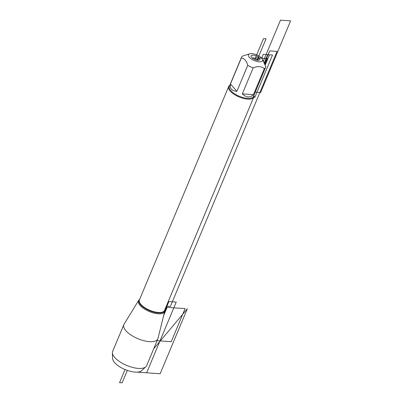 <?xml version="1.0" encoding="UTF-8"?>
<svg xmlns="http://www.w3.org/2000/svg" width="403" height="403" viewBox="0 0 403 403"><rect width="100%" height="100%" fill="white"/><g stroke="black" fill="none" stroke-linecap="round" stroke-linejoin="round"><path stroke-width="0.6" d="M145.831 366.801L141.564 370.71A15.964 6.493 -157.3 0 1 125.046 369.541A15.964 6.493 -157.3 0 1 112.613 358.599L112.407 352.816A18.432 7.496 22.7 0 0 126.759 365.45A18.432 7.496 22.7 0 0 145.831 366.801A18.432 7.496 22.7 0 0 146.652 365.647L157.84 338.908A18.432 7.496 22.7 0 0 157.986 338.46L164.716 311.333A14.165 5.763 22.7 0 0 164.736 310.129L164.711 309.983M139.604 299.479L139.478 299.56A14.165 5.763 22.7 0 0 138.637 300.421L124.043 324.264A18.432 7.496 22.7 0 0 123.832 324.682L112.649 351.421A18.432 7.496 22.7 0 0 112.407 352.816M138.637 300.421A14.165 5.763 22.7 0 0 140.053 305.388A14.165 5.763 22.7 0 0 154.278 313.166A14.165 5.763 22.7 0 0 164.716 311.333M123.832 324.682A18.432 7.496 22.7 0 0 125.887 330.722A18.432 7.496 22.7 0 0 143.871 340.711A18.432 7.496 22.7 0 0 157.84 338.908M252.092 59.498A7.622 3.098 22.7 0 0 259.985 61.825A7.622 3.098 22.7 0 0 262.308 59.09A7.622 3.098 22.7 0 0 261.658 58.173A7.622 3.098 22.7 0 0 249.714 53.826A7.622 3.098 22.7 0 0 252.092 59.498M249.714 53.826L242.802 55.972A13.062 5.315 22.7 0 0 241.508 57.276A13.062 5.315 22.7 0 0 241.342 57.997C244.374 58.309 246.51 60.762 247.754 65.346A13.062 5.315 22.7 0 0 253.185 67.865C257.789 65.996 261.497 66.263 264.318 68.666A13.062 5.315 22.7 0 0 265.612 67.361A13.062 5.315 22.7 0 0 265.779 66.641L262.308 59.09M241.508 57.276L229.357 86.333A13.062 5.315 22.7 0 0 230.813 90.61A13.062 5.315 22.7 0 0 243.558 97.692A13.062 5.315 22.7 0 0 253.457 96.413L265.612 67.361M253.185 67.865L242.309 93.859C246.319 97.682 250.026 97.949 253.447 94.66L264.318 68.666M241.342 57.997L230.466 83.99C229.604 88.464 231.745 90.917 236.883 91.34L247.754 65.346M253.865 95.44A13.606 5.536 -157.3 0 1 253.769 97.083A13.606 5.536 -157.3 0 1 243.457 98.413A13.606 5.536 -157.3 0 1 230.178 91.038A13.606 5.536 -157.3 0 1 228.662 86.58A13.606 5.536 -157.3 0 1 229.76 85.36M251.618 57.453A4.76 1.939 -157.3 0 1 251.039 56.415A4.76 1.939 -157.3 0 1 256.227 55.946A4.76 1.939 -157.3 0 1 259.532 59.966A4.76 1.939 -157.3 0 1 255.688 59.871A4.76 1.939 -157.3 0 1 251.618 57.453M253.447 94.66L242.309 93.859M236.883 91.34L230.466 83.99M252.127 57.961A3.4 1.385 -157.3 0 1 255.18 58.44A3.4 1.385 -157.3 0 1 257.668 60.279M257.094 60.208L266.051 38.804L263.476 38.617L254.731 59.518L255.477 57.73L267.249 58.576L264.917 64.148M163.648 315.64L167.129 307.328L165.86 307.237L185.093 308.617L171.26 341.684L157.105 340.666M253.94 95.949L254.741 97.526L272.524 55.015L267.673 54.667L264.272 62.787M265.245 64.994L269.511 54.798L263.255 54.35L261.658 58.173M264.524 63.281L269.713 50.879L277.068 51.403L170.393 306.411L166.328 306.119M255.235 92.166L260.61 92.554L290.593 20.875L280.483 20.15L263.361 61.075M257.27 60.233L259.341 58.007L255.477 57.73M127.333 370.417L122.129 382.85L119.555 382.664L125.046 369.541M187.33 308.779L153.719 348.751L187.33 308.779L160.142 373.762L137.242 372.12M139.509 371.768L139.297 372.271L146.657 372.795L176.237 302.074L168.882 301.55L164.615 311.746M228.662 86.58L139.408 299.943A13.606 5.536 22.7 0 0 140.929 304.401A13.606 5.536 22.7 0 0 154.208 311.776A13.606 5.536 22.7 0 0 164.515 310.446L253.769 97.083M164.646 310.144A13.727 5.587 -157.3 0 1 154.903 312.416A13.727 5.587 -157.3 0 1 140.672 304.774A13.727 5.587 -157.3 0 1 139.534 299.641"/></g></svg>
